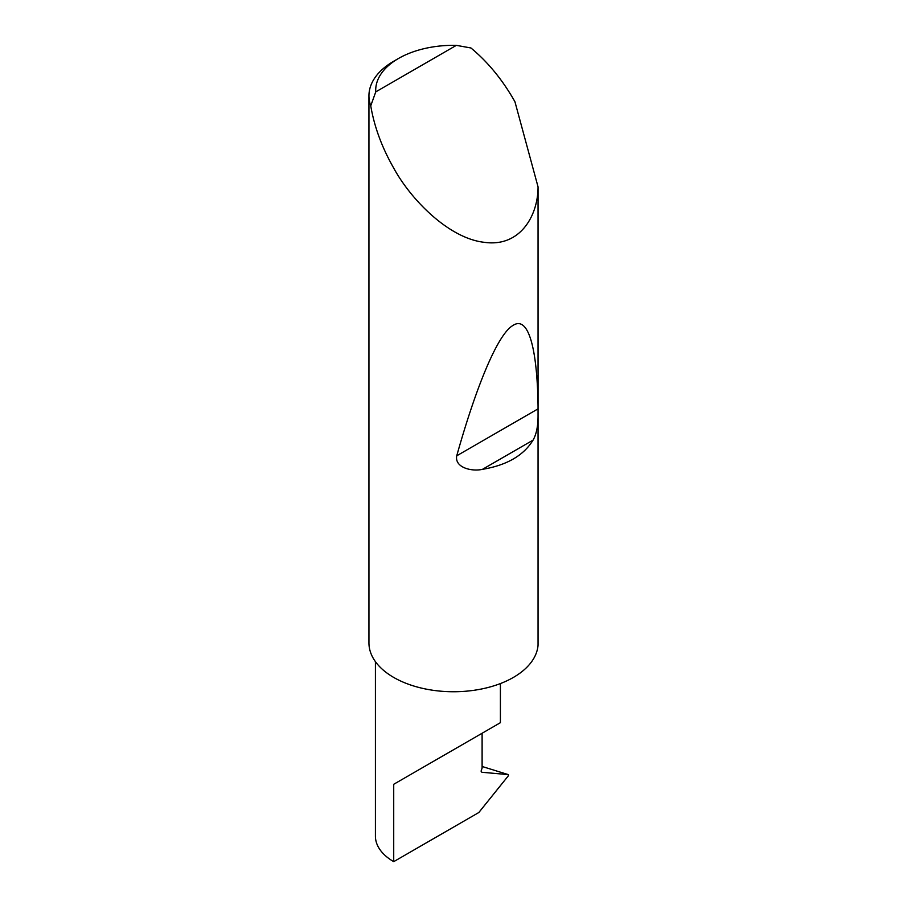 <?xml version="1.0" encoding="UTF-8"?>
<svg xmlns="http://www.w3.org/2000/svg" width="907" height="907" viewBox="0 0 907 907"><rect width="100%" height="100%" fill="white"/><g stroke="black" fill="none" stroke-linecap="round" stroke-linejoin="round"><path stroke-width="1.36" d="M375.419 661.645L375.419 836.141A62.492 36.076 180 0 0 393.717 861.65L478.828 812.513L508.271 775.882L508.271 774.612L481.878 772.265L481.073 771.131L482.105 768.07L482.105 733.253L500.403 722.686L500.403 683.572M482.105 733.253C496.809 724.761 514.212 714.716 482.105 733.253L393.717 784.283L482.105 733.253M375.759 91.879L456.357 45.35L470.937 47.98C487.308 61.529 501.446 78.546 513.373 99.01L514.949 101.788L538.055 186.899C538.066 215.9 519.926 247.566 484.089 242.294C448.602 238.269 410.622 199.279 393.717 168.09C381.96 147.535 374.296 126.776 370.748 105.824A84.6 48.842 180 0 1 368.945 95.791A84.6 48.842 180 0 1 393.717 61.245L398.502 58.479A77.832 44.942 0 0 0 375.759 91.879L370.748 105.824M538.055 415.599C538.066 426.143 536.4 434.317 533.055 440.133C523.622 455.507 506.764 465.246 482.467 469.338C471.867 471.799 454.441 467.649 456.743 455.802C475.744 388.083 497.49 334.071 513.101 325.375C528.962 315.046 537.386 350.816 538.055 406.642L538.055 645.183A84.6 48.842 180 0 1 484.089 688.447A84.6 48.842 180 0 1 393.717 677.438A84.6 48.842 180 0 1 368.945 642.893L368.945 95.791M538.055 186.899L538.055 406.642M482.105 766.483L508.362 774.635M508.589 775.066L506.9 774.102M456.357 45.35A77.832 44.942 0 0 0 398.502 58.479M393.717 861.65L393.717 784.283M533.055 440.133L482.467 469.338M537.862 408.966L456.743 455.802"/></g></svg>
